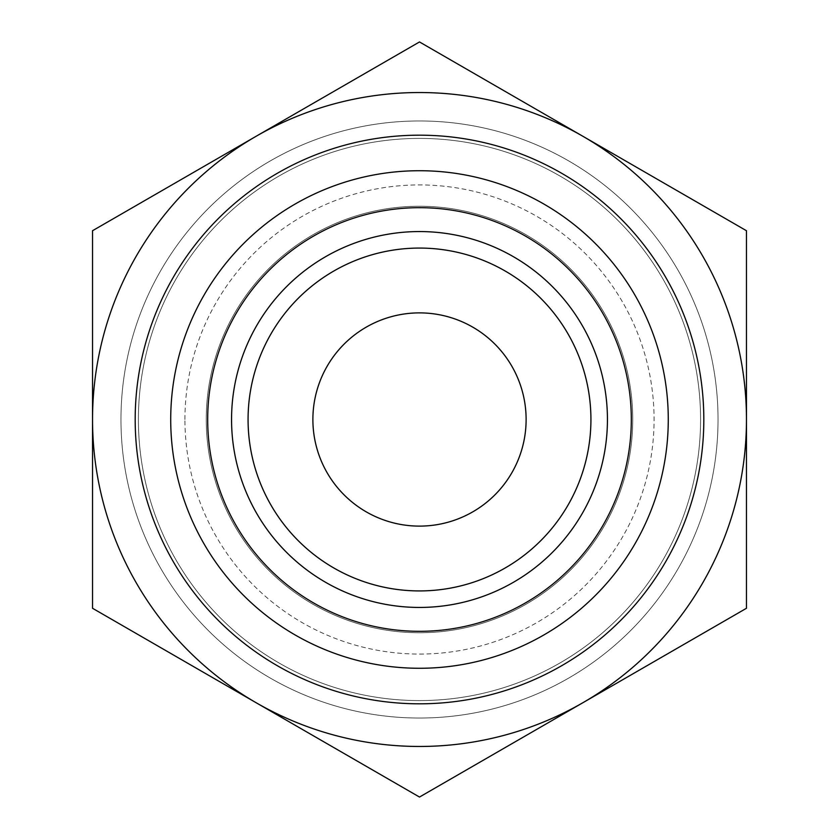 <?xml version="1.0" encoding="UTF-8"?>
<svg xmlns="http://www.w3.org/2000/svg" width="839" height="839" viewBox="0 0 839 839"><rect width="100%" height="100%" fill="white"/><g stroke="black" fill="none" stroke-linecap="round" stroke-linejoin="round"><path stroke-width="0.63" stroke-dasharray="4.2 3.15" d="M746.469 230.725L582.979 136.338A326.969 326.969 0 0 1 746.469 419.5L746.469 230.725M582.979 136.338L419.5 41.95L256.021 136.338A326.969 326.969 0 0 1 582.979 136.338M256.021 136.338L92.531 230.725L92.531 419.5A326.969 326.969 0 0 1 256.021 136.338M746.469 608.275L746.469 419.5A326.969 326.969 0 0 1 582.979 702.663L746.469 608.275M92.531 419.5L92.531 608.275L256.021 702.663A326.969 326.969 0 0 1 92.531 419.5M312.884 419.5A106.616 106.616 0 0 1 472.808 327.168A106.616 106.616 0 0 1 472.808 511.832A106.616 106.616 0 0 1 312.884 419.5M206.258 419.5A213.242 213.242 0 0 1 526.116 234.826A213.242 213.242 0 0 1 526.116 604.174A213.242 213.242 0 0 1 206.258 419.5A213.242 213.242 0 0 1 526.116 234.826A213.242 213.242 0 0 1 526.116 604.174A213.242 213.242 0 0 1 206.258 419.5M184.937 419.5A234.563 234.563 0 0 1 536.782 216.357A234.563 234.563 0 0 1 536.782 622.643A234.563 234.563 0 0 1 184.937 419.5M138.404 419.5A281.096 281.096 0 0 1 560.043 176.064A281.096 281.096 0 0 1 560.043 662.936A281.096 281.096 0 0 1 138.404 419.5A281.096 281.096 0 0 1 560.043 176.064A281.096 281.096 0 0 1 560.043 662.936A281.096 281.096 0 0 1 138.404 419.5M120.963 419.5A298.537 298.537 0 0 1 568.769 160.962A298.537 298.537 0 0 1 568.769 678.038A298.537 298.537 0 0 1 120.963 419.5A298.537 298.537 0 0 1 568.769 160.962A298.537 298.537 0 0 1 568.769 678.038A298.537 298.537 0 0 1 120.963 419.5M582.979 702.663A326.969 326.969 0 0 1 256.021 702.663L419.5 797.05L582.979 702.663M135.184 419.5A284.316 284.316 0 0 1 561.658 173.274A284.316 284.316 0 0 1 561.658 665.726A284.316 284.316 0 0 1 135.184 419.5M170.716 419.5A248.784 248.784 0 0 1 543.892 204.055A248.784 248.784 0 0 1 543.892 634.945A248.784 248.784 0 0 1 170.716 419.5M207.684 419.5A211.816 211.816 0 0 1 525.413 236.063A211.816 211.816 0 0 1 525.413 602.937A211.816 211.816 0 0 1 207.684 419.5M248.071 419.5A171.429 171.429 0 0 1 505.214 271.039A171.429 171.429 0 0 1 505.214 567.961A171.429 171.429 0 0 1 248.071 419.5M231.554 419.5A187.946 187.946 0 0 1 513.468 256.734A187.946 187.946 0 0 1 513.468 582.266A187.946 187.946 0 0 1 231.554 419.5"/><path stroke-width="1.26" d="M92.531 608.275L92.531 230.725L419.5 41.95L746.469 230.725L746.469 608.275L419.5 797.05L92.531 608.275M256.021 702.663A326.969 326.969 0 0 1 256.021 136.338A326.969 326.969 0 0 1 746.469 419.5A326.969 326.969 0 0 1 256.021 702.663M248.071 419.5A171.429 171.429 0 0 1 505.214 271.039A171.429 171.429 0 0 1 505.214 567.961A171.429 171.429 0 0 1 248.071 419.5M231.554 419.5A187.946 187.946 0 0 1 513.468 256.734A187.946 187.946 0 0 1 513.468 582.266A187.946 187.946 0 0 1 231.554 419.5M312.884 419.5A106.616 106.616 0 0 1 472.808 327.168A106.616 106.616 0 0 1 472.808 511.832A106.616 106.616 0 0 1 312.884 419.5M135.184 419.5A284.316 284.316 0 0 1 561.658 173.274A284.316 284.316 0 0 1 561.658 665.726A284.316 284.316 0 0 1 135.184 419.5M170.716 419.5A248.784 248.784 0 0 1 543.892 204.055A248.784 248.784 0 0 1 543.892 634.945A248.784 248.784 0 0 1 170.716 419.5M207.684 419.5A211.816 211.816 0 0 1 525.413 236.063A211.816 211.816 0 0 1 525.413 602.937A211.816 211.816 0 0 1 207.684 419.5"/></g></svg>
